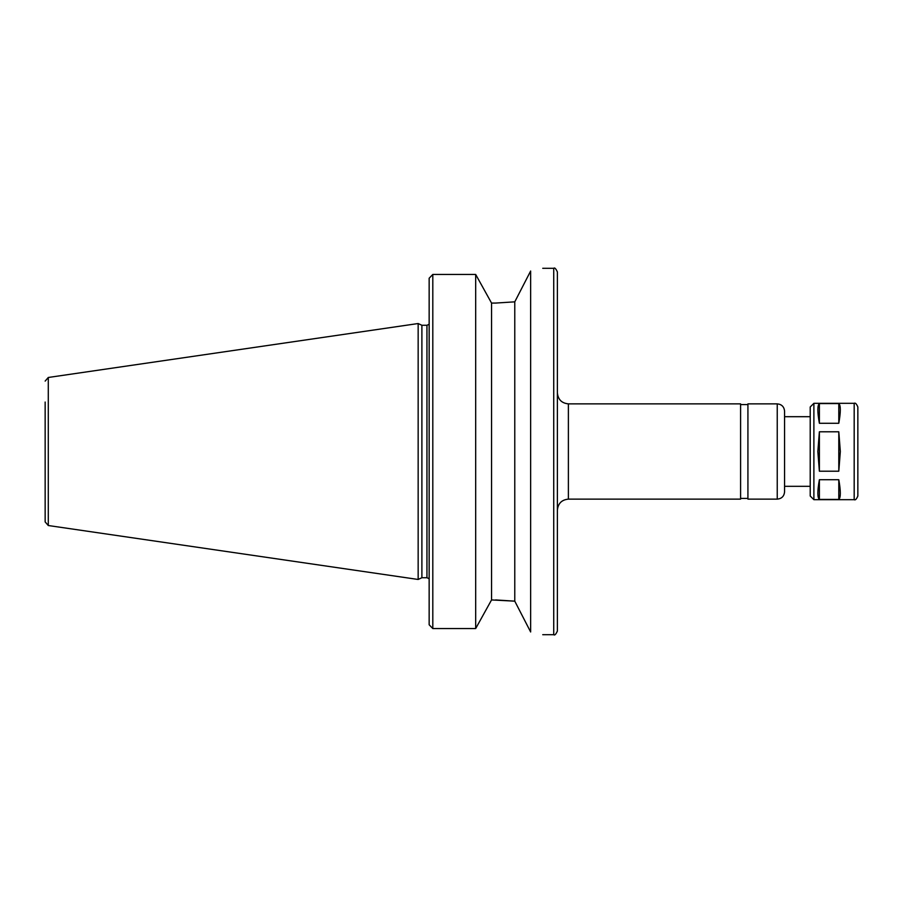 <?xml version="1.0" encoding="UTF-8"?>
<svg xmlns="http://www.w3.org/2000/svg" width="903" height="903" viewBox="0 0 903 903"><rect width="100%" height="100%" fill="white"/><g stroke="black" fill="none" stroke-linecap="round" stroke-linejoin="round"><path stroke-width="1.35" d="M819.382 403.573L838.797 403.573C840.828 405.3 840.828 411.87 838.797 423.27L819.382 423.27C817.35 411.87 817.35 405.3 819.382 403.573L819.382 423.27M838.797 403.573L838.797 423.27M819.382 479.73L838.797 479.73L838.797 499.427L819.382 499.427C817.35 497.7 817.35 491.13 819.382 479.73L819.382 499.427M838.797 479.73C840.828 491.13 840.828 497.7 838.797 499.427M840.332 451.5L838.797 471.208L819.382 471.208L817.847 451.5L819.382 431.792L838.797 431.792L840.332 451.5M819.382 431.792L819.382 471.208M838.797 431.792L838.797 471.208M530.648 271.024C546.654 267.48 546.654 267.48 530.648 271.024L514.778 301.839L495.657 303.069L514.778 301.839L514.778 601.161L530.648 631.976C546.654 635.52 546.654 635.52 530.648 631.976L530.648 271.024M495.657 303.069L491.548 303.069L475.678 274.444L432.808 274.444L429.151 278.237L429.151 624.763L432.808 628.556L475.678 628.556L491.548 599.931L514.778 601.161L495.657 599.931M429.151 321.795L429.151 278.237M491.548 303.069L491.548 599.931M475.678 274.444L475.678 628.556M429.151 624.763L429.151 581.205M48.288 525.523L48.288 377.477L418.157 323.534L418.157 579.466L48.288 525.523L45.15 521.9L45.15 451.5L45.15 521.9M418.157 323.534L421.893 325.272L421.893 577.728L418.157 579.466M557.388 451.5L557.388 631.039C555.842 634.414 554.623 635.633 553.731 634.707L553.731 268.293C554.623 267.367 555.842 268.586 557.388 271.961L557.388 451.5M568.382 499.133L568.382 403.867L740.595 403.867L740.595 499.133L568.382 499.133C561.711 499.788 558.043 503.445 557.388 510.127M777.235 499.133L777.235 403.867L747.921 403.867L747.921 499.133L777.235 499.133C781.693 498.704 784.131 496.255 784.572 491.808L784.572 451.5L784.572 486.311L810.217 486.311L810.217 451.5L810.217 496.018L813.885 499.686L854.182 499.686C855.31 500.386 856.529 499.167 857.85 496.018L857.85 406.982C856.529 403.833 855.31 402.614 854.182 403.314L854.182 499.686M777.235 403.867C781.693 404.296 784.131 406.745 784.572 411.192L784.572 451.5M813.885 499.686L813.885 403.314L810.217 406.982L810.217 451.5M45.15 402.038L45.15 451.5L45.15 402.038M432.808 274.444L432.808 628.556M421.893 325.272L426.95 325.272L426.95 577.728L429.151 578.721M813.885 403.314L854.182 403.314M542.737 634.707L553.731 634.707M542.737 268.293L553.731 268.293M421.893 577.728L426.95 577.728M426.95 325.272L429.151 324.279M568.382 403.867C561.711 403.212 558.043 399.555 557.388 392.873M740.595 498.4L747.921 498.4M740.595 404.6L747.921 404.6M784.572 416.689L810.217 416.689M48.288 377.477L45.15 381.1"/></g></svg>
